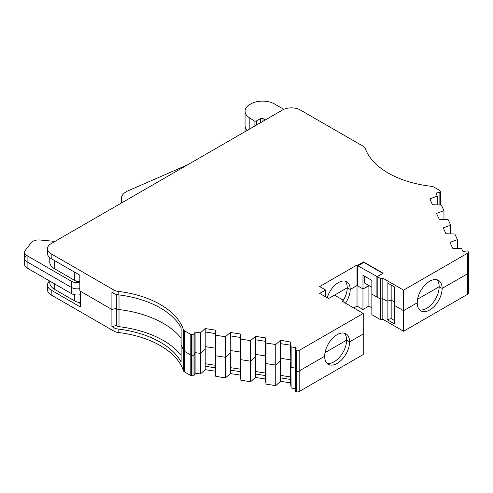 <?xml version="1.0" encoding="UTF-8"?>
<svg xmlns="http://www.w3.org/2000/svg" width="493" height="493" viewBox="0 0 493 493"><rect width="100%" height="100%" fill="white"/><g stroke="black" fill="none" stroke-linecap="round" stroke-linejoin="round"><path stroke-width="0.74" d="M111.911 326.569L111.911 309.444L116.138 308.464L116.138 325.583L111.911 326.569L113.926 327.734A8.387 4.844 0 0 0 118.147 329.053A83.896 48.437 180 0 1 160.373 342.222A83.896 48.437 180 0 1 181.122 362.01L181.122 327.759A83.896 48.437 0 0 0 160.373 307.971A83.896 48.437 0 0 0 118.147 294.802A8.387 4.844 180 0 1 113.926 293.483L111.911 292.324L111.911 309.444L80.297 291.19L80.297 306.948L51.198 290.149L51.198 294.943L113.926 331.16A8.387 4.844 0 0 0 118.147 332.473A83.896 48.437 180 0 1 160.373 345.642A83.896 48.437 180 0 1 183.421 370.693A4.197 2.422 0 0 0 184.573 371.944L190.206 375.198A2.514 1.454 0 0 0 191.333 375.574L193.003 375.832A0.838 0.487 0 0 0 194.026 375.487L194.895 373.62A0.838 0.487 180 0 1 195.924 373.275L200.386 373.965L205.205 369.67L205.205 349.118L200.386 353.413L195.924 352.723A0.838 0.487 0 0 0 194.895 353.068L194.026 354.935A0.838 0.487 180 0 1 193.003 355.28L191.333 355.022A2.514 1.454 180 0 1 190.206 354.646L184.573 351.392A4.197 2.422 180 0 1 183.421 350.141A83.896 48.437 0 0 0 181.122 344.884A83.896 48.437 0 0 1 183.421 350.141L183.421 370.693M343.097 300.557A16.78 9.687 120 0 0 347.245 287.764L334.488 295.128L343.097 300.095L342.475 301.445L363.236 313.437L363.236 333.983L349.592 341.865A17.619 10.174 120 0 0 345.944 333.798A17.619 10.174 120 0 0 332.368 338.518A17.619 10.174 120 0 0 324.677 356.248A17.619 10.174 120 0 0 328.326 364.315A17.619 10.174 120 0 0 337.132 363.44A17.619 10.174 120 0 0 349.592 341.865L346.622 340.152A17.619 10.174 120 0 0 344.336 333.157M326.964 363.236A17.619 10.174 120 0 0 334.168 361.726A17.619 10.174 120 0 0 346.622 340.152L325.035 352.618L346.622 340.152L349.592 341.865L363.236 333.983L363.236 354.535L299.196 391.51A2.514 1.454 0 0 1 296.768 391.886L295.917 391.75A0.838 0.487 0 0 1 295.295 391.282A0.838 0.487 0 0 1 295.325 391.159M283.826 109.354L274.472 103.955A16.78 9.687 0 0 0 250.746 103.955L249.976 104.399A16.78 9.687 0 0 0 245.064 111.245L245.064 125.635A16.78 9.687 180 0 0 247.227 130.392A16.78 9.687 180 0 1 245.064 125.635L245.064 131.637M80.297 294.703L80.279 294.709A8.387 4.844 180 0 1 71.411 293.6L71.411 287.431A8.387 4.844 180 0 0 79.823 288.633A8.387 4.844 180 0 1 71.411 287.431L27.109 261.857A8.387 4.844 180 0 1 24.65 258.431A8.387 4.844 180 0 1 25.359 256.483M116.138 294.401L116.138 308.464L116.89 308.895A4.197 2.422 0 0 0 119.004 309.555A88.093 50.859 180 0 1 181.122 338.143A88.093 50.859 180 0 0 119.004 309.555L119.004 294.906M205.205 346.61L215.201 348.157L205.205 346.61M240.319 337.422L230.323 335.875L230.323 332.455L225.504 336.75L215.786 335.246L215.786 355.798L215.201 350.967L215.201 371.519L215.786 376.35L225.504 377.848L230.323 373.552L230.323 353L225.504 357.302L215.786 355.798L215.786 376.35M230.323 350.498L240.319 352.039L230.323 350.498M265.437 341.31L255.442 339.763L255.442 336.337L250.623 340.632L240.904 339.135L240.904 359.68L240.319 354.849L240.319 375.401L240.904 380.232L250.623 381.736L255.442 377.441L255.442 356.889L250.623 361.184L240.904 359.68L240.904 380.232M255.442 354.381L265.437 355.928L255.442 354.381M290.556 345.192L280.56 343.652L280.56 340.225L275.741 344.521L266.023 343.017L266.023 363.569L265.437 358.738L265.437 379.29L266.023 384.121L275.741 385.625L280.56 381.323L280.56 360.777L275.741 365.073L266.023 363.569L266.023 384.121M280.56 358.269L290.556 359.816L280.56 358.269M363.236 313.437L299.196 350.406A2.514 1.454 180 0 1 296.768 350.782L295.917 350.652A0.838 0.487 180 0 1 295.295 350.184A0.838 0.487 180 0 1 295.325 350.061L296.194 348.187A0.838 0.487 0 0 0 296.219 348.064A0.838 0.487 0 0 0 295.979 347.719A0.838 0.487 0 0 0 295.603 347.596L291.141 346.906L291.141 367.451L295.295 368.098L291.141 367.451L290.556 362.62L290.556 383.172L291.141 388.003L295.295 388.644M299.196 350.406L299.196 370.958L324.677 356.248L299.196 370.958A2.514 1.454 180 0 1 296.768 371.334L295.917 371.204A0.838 0.487 180 0 1 295.295 370.736A0.838 0.487 180 0 1 295.325 370.607A0.838 0.487 180 0 0 295.295 370.736L295.295 391.282M357.031 264.988L357.031 285.533L357.622 285.878L357.622 265.326L357.031 264.988L319.655 286.562L325.59 289.989L319.655 293.415L328.554 298.548L347.245 287.764L350.209 289.477A16.78 9.687 -60 0 1 345.464 303.177M353.771 307.971L357.031 306.085L357.031 285.533L350.209 289.477L357.031 285.533L362.965 288.96L362.965 275.26L371.864 280.4L371.864 294.099L380.473 299.072L380.473 319.618L382.815 319.261L403.576 331.247L467.61 294.272A2.514 1.454 0 0 0 468.35 293.249L468.35 272.697A2.514 1.454 180 0 1 467.61 273.726L442.135 288.43L439.171 286.723A17.619 10.174 -60 0 1 432.435 303.386A17.619 10.174 -60 0 1 419.512 309.807M364.45 276.117L364.45 282.97L371.864 287.246L368.893 285.533L362.965 288.96L357.924 286.051L357.924 265.844L377.2 276.628L377.2 297.18L380.473 299.072L382.815 298.709L382.815 319.261M391.171 285.04L391.171 300.108L394.517 302.043L391.171 300.108L387.122 301.198L387.122 319.692L391.171 318.601L391.171 300.108L387.122 301.198L382.815 298.709L380.473 299.072L380.473 278.52L377.2 276.628L383.135 273.208L363.557 261.906L363.557 262.59M215.201 333.539L205.205 331.992L205.205 328.566L200.386 332.861L195.924 332.171A0.838 0.487 0 0 0 194.895 332.516L194.026 334.39A0.838 0.487 180 0 1 193.003 334.729L191.333 334.47A2.514 1.454 180 0 1 190.206 334.094L184.573 330.846A4.197 2.422 180 0 1 183.421 329.595A83.896 48.437 0 0 0 160.373 304.545A83.896 48.437 0 0 0 118.147 291.375A8.387 4.844 180 0 1 113.926 290.057L51.198 253.84A12.584 7.266 180 0 1 47.507 248.706A12.584 7.266 180 0 1 51.198 243.567L282.557 109.988A12.584 7.266 180 0 1 300.354 109.988L363.082 146.205A8.387 4.844 180 0 1 365.362 148.646A83.896 48.437 0 0 0 431.56 186.329A4.197 2.422 180 0 1 433.729 186.995L439.362 190.243A2.514 1.454 180 0 1 440.015 190.896L440.459 191.863A0.838 0.487 180 0 1 440.489 191.987A0.838 0.487 180 0 1 439.867 192.455L436.625 192.954A0.838 0.487 0 0 0 436.003 193.422A0.838 0.487 0 0 0 436.034 193.546L437.229 196.122L429.785 198.907L432.497 204.755L441.352 205.014L443.959 210.628L436.515 213.407L439.226 219.256L448.082 219.514L450.688 225.128L443.244 227.914L445.955 233.756L454.817 234.021L457.418 239.629L449.973 242.414L452.691 248.256L461.547 248.521L462.742 251.097A0.838 0.487 0 0 0 463.765 251.436L467.007 250.937A0.838 0.487 180 0 1 467.82 251.06A0.838 0.487 180 0 1 468.036 251.282L468.264 251.769A2.514 1.454 180 0 1 468.35 252.145A2.514 1.454 180 0 1 467.61 253.174L403.576 290.143L403.576 310.695L417.22 302.819A17.619 10.174 120 0 0 420.868 310.886A17.619 10.174 120 0 0 434.444 306.165A17.619 10.174 120 0 0 442.135 288.43A17.619 10.174 120 0 0 438.487 280.369A17.619 10.174 120 0 0 429.68 281.238A17.619 10.174 120 0 0 417.22 302.819L403.576 310.695L394.517 305.463L394.517 286.969L387.122 282.705L387.122 301.198L382.815 298.709L382.815 278.157L380.473 278.52M436.878 279.728A17.619 10.174 -60 0 1 439.171 286.723L417.577 299.183L439.171 286.723L442.135 288.43L467.61 273.726L467.61 294.272M468.264 272.321A2.514 1.454 180 0 1 468.35 272.697A2.514 1.454 180 0 1 467.61 273.726L467.61 253.174M255.312 336.62L255.312 377.718M280.431 340.509L280.431 381.607M275.741 344.521L275.741 385.625M80.279 294.709L80.279 291.184M77.906 302.141L80.297 303.522M74.733 294.777L74.733 300.995A8.387 4.844 -0 0 0 80.297 302.406M74.733 300.995L54.68 289.422A16.78 9.687 -0 0 1 49.768 282.569L49.768 281.102M71.411 293.6L27.109 268.019A8.387 4.844 180 0 1 24.65 264.593L24.65 252.262A8.387 4.844 180 0 1 25.359 250.321L31.034 242.839A8.387 4.844 180 0 1 40.069 239.999L54.945 241.397M49.596 281.004A12.584 7.266 0 0 0 47.507 285.009A12.584 7.266 0 0 0 51.198 290.149M47.507 285.009L47.507 289.804A12.584 7.266 0 0 0 51.198 294.943M205.076 328.849L205.076 369.947M200.386 332.861L200.386 373.965M230.194 332.732L230.194 373.836M225.504 336.75L225.504 377.848M255.442 339.763L255.442 356.889L250.623 361.184L250.623 381.736M368.893 285.533L368.893 306.085L362.965 309.512L362.965 288.96L369.195 285.706M371.864 307.798L368.893 306.085M380.473 319.618L371.864 314.651L371.864 294.099L376.905 297.008L376.905 276.801M290.556 382.87L280.56 381.323M265.437 378.988L255.442 377.441M240.319 375.099L230.323 373.552M215.201 371.217L205.205 369.67M357.031 306.085L362.965 309.512M240.319 371.673L230.323 370.126M215.201 367.79L205.205 366.244M116.138 325.583L116.89 326.021A4.197 2.422 0 0 0 119.004 326.68A88.093 50.859 180 0 1 181.122 355.268M387.122 319.692L394.517 323.963L394.517 305.463L403.576 310.695L403.576 331.247M391.171 318.601L394.517 320.536M291.141 346.906L290.556 342.074L291.141 388.003M290.556 379.444L280.56 377.897M265.437 375.561L255.442 374.014M265.437 373.053L255.442 371.506M290.556 376.935L280.56 375.395M240.319 369.165L230.323 367.624M215.201 365.282L205.205 363.735M327.272 297.809A16.78 9.687 -60 0 1 338.346 282.625A16.78 9.687 -60 0 1 346.733 281.793A16.78 9.687 -60 0 1 350.209 289.477L347.245 287.764A16.78 9.687 120 0 0 345.118 281.164M49.768 257.648L49.768 262.017A16.78 9.687 0 0 0 54.68 268.87L74.733 280.443A8.387 4.844 0 0 0 79.823 281.836M54.655 260.637A16.78 9.687 0 0 0 54.68 260.649L74.733 272.222A8.387 4.844 0 0 0 74.745 272.235M47.507 248.706L47.507 253.501A12.584 7.266 180 0 0 51.198 258.634L79.823 275.162L79.823 290.919L111.911 309.444L116.138 308.464L116.89 308.895A4.197 2.422 0 0 0 119.004 309.555L119.004 326.68M255.442 336.337L265.567 337.902L265.437 358.738L266.023 363.569L275.741 365.073L280.431 361.055L280.56 343.652M266.023 343.017L265.437 338.186M280.56 340.225L290.556 342.074M299.196 391.51L299.196 370.958A2.514 1.454 180 0 1 296.768 371.334L295.917 371.204A0.838 0.487 180 0 1 295.295 370.736L295.295 350.184M403.576 290.143L382.815 278.157M450.466 242.334L450.466 243.462M457.418 239.629L457.418 248.355M443.731 227.834L443.731 228.962M450.688 225.128L450.688 233.855M437.001 213.333L437.001 214.461M443.959 210.628L443.959 219.348M430.272 198.833L430.272 199.961M437.229 196.122L437.229 204.848M205.205 331.992L205.205 349.118L200.386 353.413L195.924 352.723A0.838 0.487 0 0 0 194.895 353.068L194.026 354.935A0.838 0.487 180 0 1 193.003 355.28L191.333 355.022A2.514 1.454 180 0 1 190.206 354.646L184.573 351.392A4.197 2.422 180 0 1 183.421 350.141L183.421 329.595M205.205 328.566L215.33 330.131L215.201 350.967L215.786 355.798L225.504 357.302L230.194 353.284L230.323 335.875M215.786 335.246L215.201 330.415M230.323 332.455L240.448 334.02L240.319 354.849L240.904 359.68L250.623 361.184L250.623 340.632M240.904 339.135L240.319 334.303M343.097 300.095L343.097 301.808M325.59 289.989L325.59 296.835M382.839 273.375L363.852 262.418L357.924 265.844M357.622 265.326L363.557 261.906M79.823 282.471A8.387 4.844 180 0 1 71.411 281.269L71.411 287.431L27.109 261.857A8.387 4.844 180 0 1 24.65 258.431M71.411 281.269L27.109 255.688A8.387 4.844 180 0 1 24.65 252.262M121.691 202.869L121.383 198.993A16.78 9.687 180 0 1 121.364 198.556A16.78 9.687 180 0 1 128.026 190.828L187.55 164.841M245.064 111.245A16.78 9.687 0 0 0 249.193 117.611L254.086 120.853A1.676 0.968 0 0 0 256.539 120.902L260.606 118.554A1.676 0.968 180 0 1 262.979 118.554L265.351 119.922M27.109 268.019L27.109 255.688M113.926 327.734L113.926 331.16M195.924 332.171L195.924 373.275M194.895 332.516L194.895 373.62M194.026 334.39L194.026 375.487M193.003 334.729L193.003 375.832M191.333 334.47L191.333 375.574M190.206 334.094L190.206 375.198M184.573 330.846L184.573 371.944M118.147 329.053L118.147 332.473M296.768 350.782L296.768 391.886M295.917 350.652L295.917 391.75M116.89 326.021L116.89 294.586M54.68 283.937L54.68 289.422M54.68 260.649L54.68 268.87M74.733 272.222L74.733 280.443M295.603 347.596L295.603 349.463M436.625 192.954L436.625 194.827M439.867 192.455L439.867 204.952M118.147 294.802L118.147 291.375M51.198 258.634L51.198 253.84M113.926 293.483L113.926 290.057M121.364 198.556L121.383 198.993M262.979 118.554L262.979 121.29M260.606 118.554L260.606 122.665M256.539 120.902L256.539 125.012M254.086 120.853L254.086 126.43M249.193 117.611L249.193 129.252M468.35 252.145L468.35 272.697M440.489 191.987L440.489 204.983"/></g></svg>
